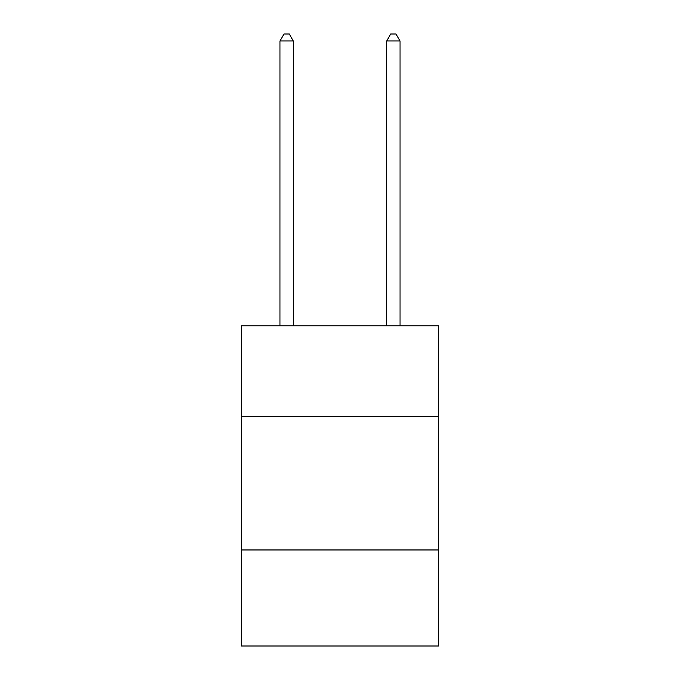<?xml version="1.0" encoding="UTF-8"?>
<svg xmlns="http://www.w3.org/2000/svg" width="680" height="680" viewBox="0 0 680 680"><rect width="100%" height="100%" fill="white"/><g stroke="black" fill="none" stroke-linecap="round" stroke-linejoin="round"><path stroke-width="1.02" d="M438.71 416.568L438.71 325.865L241.29 325.865L241.29 416.568L438.71 416.568L438.71 646L241.29 646L241.29 416.568M438.71 549.958L241.29 549.958M293.31 325.865L293.31 40.936L279.973 40.936L279.973 325.865M279.973 40.936L283.976 34L289.315 34L293.31 40.936M400.027 325.865L400.027 40.936L386.69 40.936L386.69 325.865M386.69 40.936L390.685 34L396.024 34L400.027 40.936"/></g></svg>
